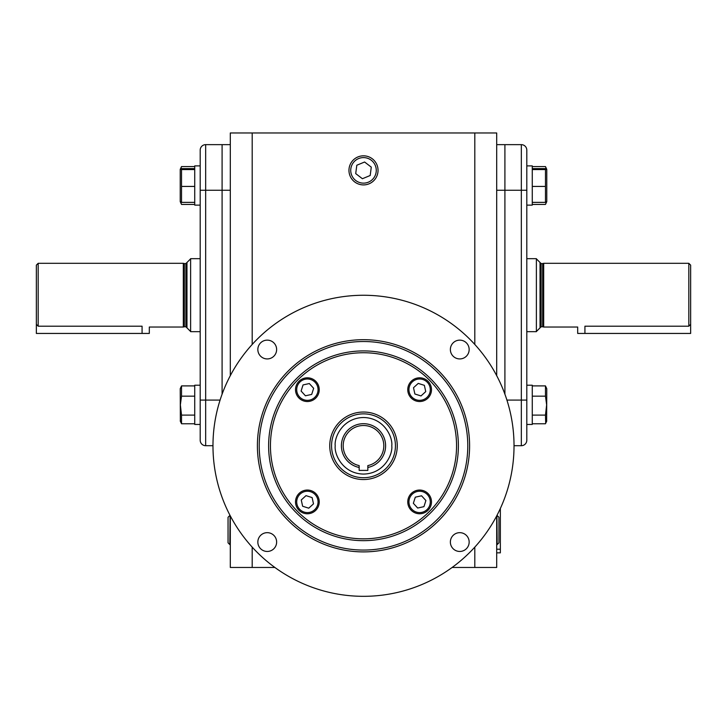 <?xml version="1.0" encoding="UTF-8"?>
<svg xmlns="http://www.w3.org/2000/svg" width="727" height="727" viewBox="0 0 727 727"><rect width="100%" height="100%" fill="white"/><g stroke="black" fill="none" stroke-linecap="round" stroke-linejoin="round"><path stroke-width="1.09" d="M532.273 385.901L545.468 385.901L546.777 388.7L546.64 421.278M545.468 385.901L545.468 396.17L546.64 404.839L545.468 415.108L545.695 423.305L545.468 423.777L532.273 423.777M545.468 415.108L532.273 415.108M545.468 396.17L532.273 396.17M532.273 424.45L526.802 424.45L532.273 424.45L532.273 385.219L526.802 385.219M496.695 544.578L497.177 544.596L496.904 515.516M497.177 544.596L498.949 542.824L498.949 517.279L497.177 515.507M378.04 170.372A14.54 14.54 0 0 1 363.5 184.912A14.54 14.54 0 0 1 348.96 170.372A14.54 14.54 0 0 1 363.5 155.823A14.54 14.54 0 0 1 378.04 170.372A14.54 14.54 0 0 1 363.5 184.912A14.54 14.54 0 0 1 348.96 170.372A14.54 14.54 0 0 1 363.5 155.823M363.5 157.595A12.768 12.768 0 0 1 376.268 170.372A12.768 12.768 0 0 1 363.5 183.14A12.768 12.768 0 0 1 350.732 170.372A12.768 12.768 0 0 1 363.5 157.595M362.4 178.724L370.188 175.498L371.288 167.137L364.6 162.012L356.812 165.238L355.712 173.599L362.4 178.724M230.095 515.516L229.823 544.596L230.305 544.578M229.823 515.507L228.051 517.279L228.051 542.824L229.823 544.596M532.273 205.123L526.802 205.123L532.273 205.123L532.273 165.892L526.802 165.892M532.273 168.637L545.468 168.637L546.777 169.364L546.777 201.643L545.468 202.37L532.273 202.37M546.64 169.064L545.468 169.564L545.468 202.37M545.468 186.43L532.273 186.43M545.468 169.564L532.273 169.564M546.777 169.364L545.468 166.565L546.268 168.846M546.377 202.124L545.468 204.441L532.273 204.441M545.468 166.565L532.273 166.565M194.727 385.901L181.532 385.901L180.223 388.7L180.36 421.278M181.532 385.901L181.532 396.17L180.36 404.839L181.532 415.108L194.727 415.108M181.532 396.17L194.727 396.17M181.532 415.108L181.532 423.777L194.727 423.777M200.198 152.915L200.198 400.086L205.668 400.086L205.668 445.706L212.975 445.706L205.668 445.706A5.471 5.471 0 0 1 200.198 440.226L200.198 400.086L200.198 424.45L194.727 424.45L194.727 385.219L200.198 385.219M180.623 202.124L181.532 204.441L194.727 204.441M194.727 168.637L181.532 168.637L180.223 169.364L181.532 166.565L194.727 166.565M181.532 166.565L180.732 168.846M194.727 205.123L200.198 205.123L194.727 205.123L194.727 165.892L200.198 165.892M180.223 169.364L180.223 201.643L181.532 202.37L194.727 202.37M180.36 169.064L181.532 169.564L194.727 169.564M181.532 169.564L181.532 186.43L194.727 186.43M181.532 186.43L181.532 202.37M496.695 515.925L496.695 567.46L452.139 567.46M274.861 567.46L230.305 567.46L230.305 515.925M252.196 344.444L252.196 132.968L230.305 132.968L230.305 375.668M252.196 547.14L252.196 567.46M252.196 132.968L474.804 132.968L474.804 344.444M474.804 547.14L474.804 567.46M496.695 375.668L496.695 132.968L474.804 132.968M220.081 400.086L205.668 400.086L205.668 190.256L200.198 190.256L200.198 150.116A5.471 5.471 0 0 1 205.668 144.646L222.089 144.646L222.089 394.188L222.089 144.646L230.305 144.646M496.695 190.256L504.911 190.256L504.911 394.188L504.911 144.646L496.695 144.646M500.349 552.856L496.695 552.856L500.349 552.856L500.349 508.5M184.34 263.583L183.322 263.31L183.322 327.032L184.34 326.759L184.34 263.583L185.876 263.583L186.966 262.492L186.966 327.859L190.619 331.503M38.177 263.31L36.35 265.137L36.35 324.324L38.177 326.196L38.177 263.31L183.322 263.31M183.322 327.032L149.317 327.032L149.317 333.439L142.074 333.439L142.074 326.196C151.416 327.105 151.416 327.105 142.074 326.196L38.177 326.196M200.198 258.676L190.619 258.676L190.619 331.666L200.198 331.666M194.727 424.45L200.198 424.45L200.198 437.436M526.802 400.086L521.332 400.086L521.332 144.646A5.471 5.471 0 0 1 526.802 150.116L526.802 440.226A5.471 5.471 0 0 1 521.332 445.706L514.025 445.706L521.332 445.706L521.332 400.086L506.919 400.086M521.332 144.646L504.911 144.646L504.911 190.256L526.802 190.256M541.124 263.583L541.124 326.759L542.66 326.759L542.66 263.583L541.124 263.583L540.034 262.492L540.034 327.859L536.381 331.503M688.823 263.31L690.65 265.137L690.65 324.324L688.823 326.196L688.823 263.31L543.678 263.31L543.678 327.032L542.66 326.759M526.802 258.676L536.381 258.676L536.381 331.666L526.802 331.666M690.65 324.324L690.65 333.439L584.926 333.439L584.926 326.196C575.584 327.105 575.584 327.105 584.926 326.196L688.823 326.196M331.567 445.796A31.933 31.933 0 0 1 363.5 413.863A31.933 31.933 0 0 1 395.433 445.796A31.933 31.933 0 0 1 363.5 477.721A31.933 31.933 0 0 1 331.567 445.796A31.933 31.933 0 0 0 363.5 477.721A31.933 31.933 0 0 0 395.433 445.796M367.844 467.461L367.844 465.598A20.274 20.274 0 0 0 363.5 425.513A20.274 20.274 0 0 0 359.156 465.598L359.156 467.461A22.101 22.101 0 0 1 345.134 433.501A22.101 22.101 0 0 1 381.866 433.501A22.101 22.101 0 0 1 367.844 467.461L367.844 470.405L359.156 470.405L359.156 467.461M270.444 445.796A93.056 93.056 0 0 0 363.5 538.843A93.056 93.056 0 0 0 456.556 445.796A93.056 93.056 0 0 0 363.5 352.74A93.056 93.056 0 0 0 270.444 445.796M397.251 445.796A33.751 33.751 0 0 0 363.5 412.036A33.751 33.751 0 0 0 329.749 445.796A33.751 33.751 0 0 0 363.5 479.547A33.751 33.751 0 0 0 397.251 445.796M212.975 445.796A150.525 150.525 0 0 0 363.5 596.322A150.525 150.525 0 0 0 514.025 445.796A150.525 150.525 0 0 0 363.5 295.262A150.525 150.525 0 0 0 212.975 445.796M257.84 542.06A9.396 9.396 0 0 1 267.236 532.664A9.396 9.396 0 0 1 276.633 542.06A9.396 9.396 0 0 1 267.236 551.457A9.396 9.396 0 0 1 257.84 542.06M257.84 349.533A9.396 9.396 0 0 1 267.236 340.136A9.396 9.396 0 0 1 276.633 349.533A9.396 9.396 0 0 1 267.236 358.929A9.396 9.396 0 0 1 257.84 349.533M450.367 349.533A9.396 9.396 0 0 1 459.764 340.136A9.396 9.396 0 0 1 469.16 349.533A9.396 9.396 0 0 1 459.764 358.929A9.396 9.396 0 0 1 450.367 349.533M450.367 542.06A9.396 9.396 0 0 1 459.764 532.664A9.396 9.396 0 0 1 469.16 542.06A9.396 9.396 0 0 1 459.764 551.457A9.396 9.396 0 0 1 450.367 542.06M259.221 445.796A104.279 104.279 0 0 0 363.5 550.066A104.279 104.279 0 0 0 467.779 445.796A104.279 104.279 0 0 0 363.5 341.517A104.279 104.279 0 0 0 259.221 445.796M363.5 551.893A106.097 106.097 0 0 1 257.403 445.796A106.097 106.097 0 0 1 363.5 339.691A106.097 106.097 0 0 1 469.597 445.796A106.097 106.097 0 0 1 363.5 551.893M268.617 445.796A94.883 94.883 0 0 1 363.5 350.914A94.883 94.883 0 0 1 458.383 445.796A94.883 94.883 0 0 1 363.5 540.67A94.883 94.883 0 0 1 268.617 445.796M319.235 501.912A11.859 11.859 0 0 1 307.376 513.771A11.859 11.859 0 0 1 295.516 501.912A11.859 11.859 0 0 1 307.376 490.053A11.859 11.859 0 0 1 319.235 501.912M318.053 501.912A10.678 10.678 0 0 1 307.376 512.59A10.678 10.678 0 0 1 296.707 501.912A10.678 10.678 0 0 1 307.376 491.243A10.678 10.678 0 0 1 318.053 501.912M308.757 508.182L302.632 506.246L301.26 499.976L306.003 495.641L312.119 497.586L313.501 503.856L308.757 508.182M419.624 490.053A11.859 11.859 0 0 1 431.484 501.912A11.859 11.859 0 0 1 419.624 513.771A11.859 11.859 0 0 1 407.765 501.912A11.859 11.859 0 0 1 419.624 490.053M419.624 491.243A10.678 10.678 0 0 1 430.293 501.912A10.678 10.678 0 0 1 419.624 512.59A10.678 10.678 0 0 1 408.947 501.912A10.678 10.678 0 0 1 419.624 491.243M425.895 500.539L423.95 506.655L417.68 508.037L413.354 503.293L415.299 497.177L421.569 495.796L425.895 500.539M407.765 389.672A11.859 11.859 0 0 1 419.624 377.813A11.859 11.859 0 0 1 431.484 389.672A11.859 11.859 0 0 1 419.624 401.531A11.859 11.859 0 0 1 407.765 389.672M408.947 389.672A10.678 10.678 0 0 1 419.624 378.994A10.678 10.678 0 0 1 430.293 389.672A10.678 10.678 0 0 1 419.624 400.341A10.678 10.678 0 0 1 408.947 389.672M418.243 383.402L424.368 385.337L425.74 391.608L420.997 395.942L414.881 393.998L413.499 387.727L418.243 383.402M307.376 401.531A11.859 11.859 0 0 1 295.516 389.672A11.859 11.859 0 0 1 307.376 377.813A11.859 11.859 0 0 1 319.235 389.672A11.859 11.859 0 0 1 307.376 401.531M307.376 400.341A10.678 10.678 0 0 1 296.707 389.672A10.678 10.678 0 0 1 307.376 378.994A10.678 10.678 0 0 1 318.053 389.672A10.678 10.678 0 0 1 307.376 400.341M301.105 391.044L303.05 384.928L309.32 383.547L313.646 388.291L311.701 394.416L305.431 395.788L301.105 391.044M584.926 333.439L577.683 333.439L577.683 327.032L543.678 327.032M142.074 333.439L36.35 333.439L36.35 324.324M230.305 190.256L205.668 190.256L205.668 144.646M496.695 549.212L500.349 549.212M185.876 263.583L185.876 326.759L186.966 327.859M335.22 445.796C334.084 437.518 342.571 417.898 363.5 417.507C384.429 417.898 392.916 437.518 391.78 445.796C392.916 454.066 384.429 473.686 363.5 474.077C342.571 473.686 334.084 454.066 335.22 445.796M546.777 420.978L545.695 423.305M546.777 201.643L545.695 203.969M180.223 420.978L181.305 423.305M180.223 201.643L181.305 203.969M184.34 326.759L185.876 326.759M186.966 262.492L190.619 258.839M540.034 262.492L536.381 258.839M542.66 263.583L543.678 263.31M541.124 326.759L540.034 327.859"/></g></svg>
